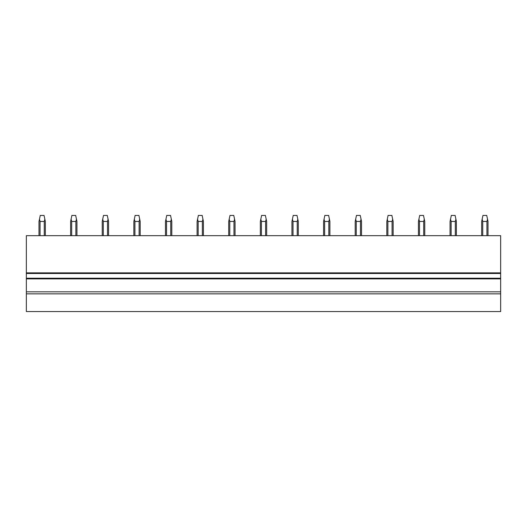 <?xml version="1.0" encoding="UTF-8"?>
<svg xmlns="http://www.w3.org/2000/svg" width="527" height="527" viewBox="0 0 527 527"><rect width="100%" height="100%" fill="white"/><g stroke="black" fill="none" stroke-linecap="round" stroke-linejoin="round"><path stroke-width="0.79" d="M26.35 273.493L26.35 235.674L500.65 235.674L500.65 278.869L26.35 278.869L26.35 273.493L500.65 273.493M26.35 278.869L26.35 311.562L500.65 311.562L500.65 278.869M26.35 278.236L500.65 278.236M26.35 291.833L500.65 291.833M26.35 293.855L500.65 293.855M38.998 235.674L38.998 221.445L40.263 215.438L44.057 215.438L44.841 219.173L44.255 221.445L44.255 235.674M39.479 219.173L40.065 221.445L40.065 235.674M40.065 221.445L44.255 221.445M44.841 219.173L45.322 221.445L45.322 235.674M70.618 235.674L70.618 221.445L71.883 215.438L75.677 215.438L76.461 219.173L75.875 221.445L75.875 235.674M71.099 219.173L71.685 221.445L71.685 235.674M71.685 221.445L75.875 221.445M76.461 219.173L76.942 221.445L76.942 235.674M102.238 235.674L102.238 221.445L103.503 215.438L107.297 215.438L108.081 219.173L107.495 221.445L107.495 235.674M102.719 219.173L103.305 221.445L103.305 235.674M103.305 221.445L107.495 221.445M108.081 219.173L108.562 221.445L108.562 235.674M133.858 235.674L133.858 221.445L135.123 215.438L138.917 215.438L139.701 219.173L139.115 221.445L139.115 235.674M134.339 219.173L134.925 221.445L134.925 235.674M134.925 221.445L139.115 221.445M139.701 219.173L140.182 221.445L140.182 235.674M165.478 235.674L165.478 221.445L166.743 215.438L170.537 215.438L171.321 219.173L170.735 221.445L170.735 235.674M165.959 219.173L166.545 221.445L166.545 235.674M166.545 221.445L170.735 221.445M171.321 219.173L171.802 221.445L171.802 235.674M197.098 235.674L197.098 221.445L198.363 215.438L202.157 215.438L202.941 219.173L202.355 221.445L202.355 235.674M197.579 219.173L198.165 221.445L198.165 235.674M198.165 221.445L202.355 221.445M202.941 219.173L203.422 221.445L203.422 235.674M228.718 235.674L228.718 221.445L229.983 215.438L233.777 215.438L234.561 219.173L233.975 221.445L233.975 235.674M229.199 219.173L229.785 221.445L229.785 235.674M229.785 221.445L233.975 221.445M234.561 219.173L235.042 221.445L235.042 235.674M260.338 235.674L260.338 221.445L261.603 215.438L265.397 215.438L266.181 219.173L265.595 221.445L265.595 235.674M260.819 219.173L261.405 221.445L261.405 235.674M261.405 221.445L265.595 221.445M266.181 219.173L266.662 221.445L266.662 235.674M291.958 235.674L291.958 221.445L293.223 215.438L297.017 215.438L297.801 219.173L297.215 221.445L297.215 235.674M292.439 219.173L293.025 221.445L293.025 235.674M293.025 221.445L297.215 221.445M297.801 219.173L298.282 221.445L298.282 235.674M323.578 235.674L323.578 221.445L324.843 215.438L328.637 215.438L329.421 219.173L328.835 221.445L328.835 235.674M324.059 219.173L324.645 221.445L324.645 235.674M324.645 221.445L328.835 221.445M329.421 219.173L329.902 221.445L329.902 235.674M355.198 235.674L355.198 221.445L356.463 215.438L360.257 215.438L361.041 219.173L360.455 221.445L360.455 235.674M355.679 219.173L356.265 221.445L356.265 235.674M356.265 221.445L360.455 221.445M361.041 219.173L361.522 221.445L361.522 235.674M386.818 235.674L386.818 221.445L388.083 215.438L391.877 215.438L392.661 219.173L392.075 221.445L392.075 235.674M387.299 219.173L387.885 221.445L387.885 235.674M387.885 221.445L392.075 221.445M392.661 219.173L393.142 221.445L393.142 235.674M418.438 235.674L418.438 221.445L419.703 215.438L423.497 215.438L424.281 219.173L423.695 221.445L423.695 235.674M418.919 219.173L419.505 221.445L419.505 235.674M419.505 221.445L423.695 221.445M424.281 219.173L424.762 221.445L424.762 235.674M450.058 235.674L450.058 221.445L451.323 215.438L455.117 215.438L455.901 219.173L455.315 221.445L455.315 235.674M450.539 219.173L451.125 221.445L451.125 235.674M451.125 221.445L455.315 221.445M455.901 219.173L456.382 221.445L456.382 235.674M481.678 235.674L481.678 221.445L482.943 215.438L486.737 215.438L487.521 219.173L486.935 221.445L486.935 235.674M482.159 219.173L482.745 221.445L482.745 235.674M482.745 221.445L486.935 221.445M487.521 219.173L488.002 221.445L488.002 235.674M26.35 272.861L500.65 272.861"/></g></svg>
